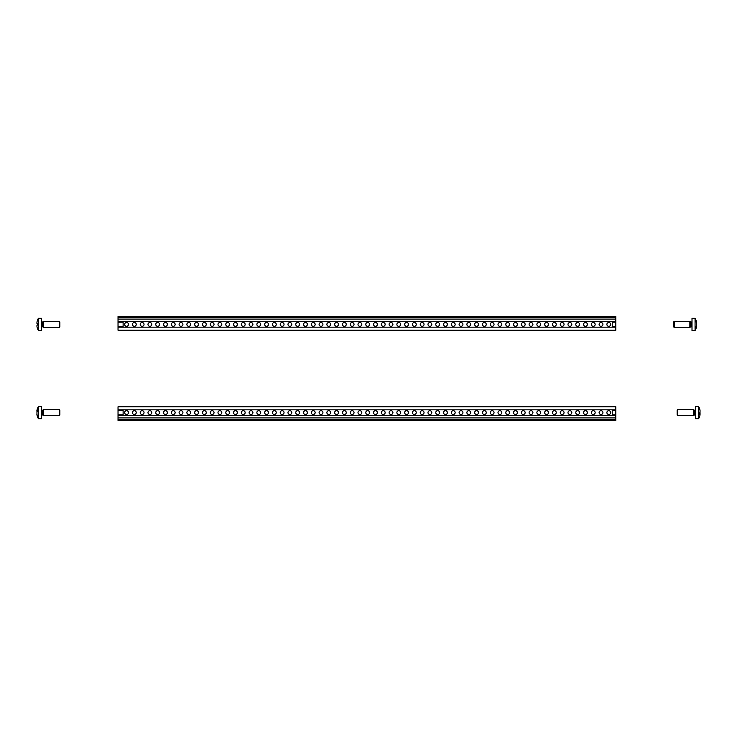 <?xml version="1.0" encoding="UTF-8"?>
<svg xmlns="http://www.w3.org/2000/svg" width="737" height="737" viewBox="0 0 737 737"><rect width="100%" height="100%" fill="white"/><g stroke="black" fill="none" stroke-linecap="round" stroke-linejoin="round"><path stroke-width="1.11" d="M118.031 327.164L118.031 330.222L615.819 330.222L615.819 327.164L118.031 327.164L118.031 316.597L615.819 316.597L615.819 319.121L118.031 319.121M118.031 321.645L615.819 321.645L615.819 319.121M615.819 321.645L615.819 327.164M118.031 317.748L615.819 317.748M615.819 409.836L615.819 406.778L118.031 406.778L118.031 409.836L615.819 409.836L615.819 420.403L118.031 420.403L118.031 417.879L615.819 417.879M615.819 415.355L118.031 415.355L118.031 417.879M118.031 415.355L118.031 409.836M615.819 419.252L118.031 419.252M608.79 322.493A1.916 1.916 0 0 1 610.706 324.409A1.916 1.916 0 0 1 608.79 326.316A1.916 1.916 0 0 1 606.883 324.409A1.916 1.916 0 0 1 608.79 322.493M601.014 322.493A1.916 1.916 0 0 1 602.93 324.409A1.916 1.916 0 0 1 601.014 326.316A1.916 1.916 0 0 1 599.098 324.409A1.916 1.916 0 0 1 601.014 322.493M593.239 322.493A1.916 1.916 0 0 1 595.155 324.409A1.916 1.916 0 0 1 593.239 326.316A1.916 1.916 0 0 1 591.323 324.409A1.916 1.916 0 0 1 593.239 322.493M585.464 322.493A1.916 1.916 0 0 1 587.371 324.409A1.916 1.916 0 0 1 585.464 326.316A1.916 1.916 0 0 1 583.547 324.409A1.916 1.916 0 0 1 585.464 322.493M577.679 322.493A1.916 1.916 0 0 1 579.595 324.409A1.916 1.916 0 0 1 577.679 326.316A1.916 1.916 0 0 1 575.772 324.409A1.916 1.916 0 0 1 577.679 322.493M569.904 322.493A1.916 1.916 0 0 1 571.82 324.409A1.916 1.916 0 0 1 569.904 326.316A1.916 1.916 0 0 1 567.987 324.409A1.916 1.916 0 0 1 569.904 322.493M562.128 322.493A1.916 1.916 0 0 1 564.045 324.409A1.916 1.916 0 0 1 562.128 326.316A1.916 1.916 0 0 1 560.212 324.409A1.916 1.916 0 0 1 562.128 322.493M554.353 322.493A1.916 1.916 0 0 1 556.26 324.409A1.916 1.916 0 0 1 554.353 326.316A1.916 1.916 0 0 1 552.437 324.409A1.916 1.916 0 0 1 554.353 322.493M546.568 322.493A1.916 1.916 0 0 1 548.485 324.409A1.916 1.916 0 0 1 546.568 326.316A1.916 1.916 0 0 1 544.652 324.409A1.916 1.916 0 0 1 546.568 322.493M538.793 322.493A1.916 1.916 0 0 1 540.709 324.409A1.916 1.916 0 0 1 538.793 326.316A1.916 1.916 0 0 1 536.877 324.409A1.916 1.916 0 0 1 538.793 322.493M531.018 322.493A1.916 1.916 0 0 1 532.925 324.409A1.916 1.916 0 0 1 531.018 326.316A1.916 1.916 0 0 1 529.102 324.409A1.916 1.916 0 0 1 531.018 322.493M523.233 322.493A1.916 1.916 0 0 1 525.149 324.409A1.916 1.916 0 0 1 523.233 326.316A1.916 1.916 0 0 1 521.326 324.409A1.916 1.916 0 0 1 523.233 322.493M515.458 322.493A1.916 1.916 0 0 1 517.374 324.409A1.916 1.916 0 0 1 515.458 326.316A1.916 1.916 0 0 1 513.542 324.409A1.916 1.916 0 0 1 515.458 322.493M507.682 322.493A1.916 1.916 0 0 1 509.599 324.409A1.916 1.916 0 0 1 507.682 326.316A1.916 1.916 0 0 1 505.766 324.409A1.916 1.916 0 0 1 507.682 322.493M499.907 322.493A1.916 1.916 0 0 1 501.814 324.409A1.916 1.916 0 0 1 499.907 326.316A1.916 1.916 0 0 1 497.991 324.409A1.916 1.916 0 0 1 499.907 322.493M492.123 322.493A1.916 1.916 0 0 1 494.039 324.409A1.916 1.916 0 0 1 492.123 326.316A1.916 1.916 0 0 1 490.216 324.409A1.916 1.916 0 0 1 492.123 322.493M484.347 322.493A1.916 1.916 0 0 1 486.263 324.409A1.916 1.916 0 0 1 484.347 326.316A1.916 1.916 0 0 1 482.431 324.409A1.916 1.916 0 0 1 484.347 322.493M476.572 322.493A1.916 1.916 0 0 1 478.479 324.409A1.916 1.916 0 0 1 476.572 326.316A1.916 1.916 0 0 1 474.656 324.409A1.916 1.916 0 0 1 476.572 322.493M468.787 322.493A1.916 1.916 0 0 1 470.703 324.409A1.916 1.916 0 0 1 468.787 326.316A1.916 1.916 0 0 1 466.88 324.409A1.916 1.916 0 0 1 468.787 322.493M461.012 322.493A1.916 1.916 0 0 1 462.928 324.409A1.916 1.916 0 0 1 461.012 326.316A1.916 1.916 0 0 1 459.096 324.409A1.916 1.916 0 0 1 461.012 322.493M453.237 322.493A1.916 1.916 0 0 1 455.153 324.409A1.916 1.916 0 0 1 453.237 326.316A1.916 1.916 0 0 1 451.32 324.409A1.916 1.916 0 0 1 453.237 322.493M445.461 322.493A1.916 1.916 0 0 1 447.368 324.409A1.916 1.916 0 0 1 445.461 326.316A1.916 1.916 0 0 1 443.545 324.409A1.916 1.916 0 0 1 445.461 322.493M437.677 322.493A1.916 1.916 0 0 1 439.593 324.409A1.916 1.916 0 0 1 437.677 326.316A1.916 1.916 0 0 1 435.77 324.409A1.916 1.916 0 0 1 437.677 322.493M429.901 322.493A1.916 1.916 0 0 1 431.818 324.409A1.916 1.916 0 0 1 429.901 326.316A1.916 1.916 0 0 1 427.985 324.409A1.916 1.916 0 0 1 429.901 322.493M422.126 322.493A1.916 1.916 0 0 1 424.033 324.409A1.916 1.916 0 0 1 422.126 326.316A1.916 1.916 0 0 1 420.21 324.409A1.916 1.916 0 0 1 422.126 322.493M414.341 322.493A1.916 1.916 0 0 1 416.258 324.409A1.916 1.916 0 0 1 414.341 326.316A1.916 1.916 0 0 1 412.434 324.409A1.916 1.916 0 0 1 414.341 322.493M406.566 322.493A1.916 1.916 0 0 1 408.482 324.409A1.916 1.916 0 0 1 406.566 326.316A1.916 1.916 0 0 1 404.65 324.409A1.916 1.916 0 0 1 406.566 322.493M398.791 322.493A1.916 1.916 0 0 1 400.707 324.409A1.916 1.916 0 0 1 398.791 326.316A1.916 1.916 0 0 1 396.875 324.409A1.916 1.916 0 0 1 398.791 322.493M391.015 322.493A1.916 1.916 0 0 1 392.922 324.409A1.916 1.916 0 0 1 391.015 326.316A1.916 1.916 0 0 1 389.099 324.409A1.916 1.916 0 0 1 391.015 322.493M383.231 322.493A1.916 1.916 0 0 1 385.147 324.409A1.916 1.916 0 0 1 383.231 326.316A1.916 1.916 0 0 1 381.324 324.409A1.916 1.916 0 0 1 383.231 322.493M375.455 322.493A1.916 1.916 0 0 1 377.372 324.409A1.916 1.916 0 0 1 375.455 326.316A1.916 1.916 0 0 1 373.539 324.409A1.916 1.916 0 0 1 375.455 322.493M367.68 322.493A1.916 1.916 0 0 1 369.596 324.409A1.916 1.916 0 0 1 367.68 326.316A1.916 1.916 0 0 1 365.764 324.409A1.916 1.916 0 0 1 367.68 322.493M359.896 322.493A1.916 1.916 0 0 1 361.812 324.409A1.916 1.916 0 0 1 359.896 326.316A1.916 1.916 0 0 1 357.989 324.409A1.916 1.916 0 0 1 359.896 322.493M352.12 322.493A1.916 1.916 0 0 1 354.036 324.409A1.916 1.916 0 0 1 352.12 326.316A1.916 1.916 0 0 1 350.204 324.409A1.916 1.916 0 0 1 352.12 322.493M344.345 322.493A1.916 1.916 0 0 1 346.261 324.409A1.916 1.916 0 0 1 344.345 326.316A1.916 1.916 0 0 1 342.429 324.409A1.916 1.916 0 0 1 344.345 322.493M336.569 322.493A1.916 1.916 0 0 1 338.476 324.409A1.916 1.916 0 0 1 336.569 326.316A1.916 1.916 0 0 1 334.653 324.409A1.916 1.916 0 0 1 336.569 322.493M328.785 322.493A1.916 1.916 0 0 1 330.701 324.409A1.916 1.916 0 0 1 328.785 326.316A1.916 1.916 0 0 1 326.878 324.409A1.916 1.916 0 0 1 328.785 322.493M321.01 322.493A1.916 1.916 0 0 1 322.926 324.409A1.916 1.916 0 0 1 321.01 326.316A1.916 1.916 0 0 1 319.093 324.409A1.916 1.916 0 0 1 321.01 322.493M313.234 322.493A1.916 1.916 0 0 1 315.15 324.409A1.916 1.916 0 0 1 313.234 326.316A1.916 1.916 0 0 1 311.318 324.409A1.916 1.916 0 0 1 313.234 322.493M305.459 322.493A1.916 1.916 0 0 1 307.366 324.409A1.916 1.916 0 0 1 305.459 326.316A1.916 1.916 0 0 1 303.543 324.409A1.916 1.916 0 0 1 305.459 322.493M297.674 322.493A1.916 1.916 0 0 1 299.591 324.409A1.916 1.916 0 0 1 297.674 326.316A1.916 1.916 0 0 1 295.758 324.409A1.916 1.916 0 0 1 297.674 322.493M289.899 322.493A1.916 1.916 0 0 1 291.815 324.409A1.916 1.916 0 0 1 289.899 326.316A1.916 1.916 0 0 1 287.983 324.409A1.916 1.916 0 0 1 289.899 322.493M282.124 322.493A1.916 1.916 0 0 1 284.031 324.409A1.916 1.916 0 0 1 282.124 326.316A1.916 1.916 0 0 1 280.207 324.409A1.916 1.916 0 0 1 282.124 322.493M274.339 322.493A1.916 1.916 0 0 1 276.255 324.409A1.916 1.916 0 0 1 274.339 326.316A1.916 1.916 0 0 1 272.432 324.409A1.916 1.916 0 0 1 274.339 322.493M266.564 322.493A1.916 1.916 0 0 1 268.48 324.409A1.916 1.916 0 0 1 266.564 326.316A1.916 1.916 0 0 1 264.647 324.409A1.916 1.916 0 0 1 266.564 322.493M258.788 322.493A1.916 1.916 0 0 1 260.705 324.409A1.916 1.916 0 0 1 258.788 326.316A1.916 1.916 0 0 1 256.872 324.409A1.916 1.916 0 0 1 258.788 322.493M251.013 322.493A1.916 1.916 0 0 1 252.92 324.409A1.916 1.916 0 0 1 251.013 326.316A1.916 1.916 0 0 1 249.097 324.409A1.916 1.916 0 0 1 251.013 322.493M243.228 322.493A1.916 1.916 0 0 1 245.145 324.409A1.916 1.916 0 0 1 243.228 326.316A1.916 1.916 0 0 1 241.321 324.409A1.916 1.916 0 0 1 243.228 322.493M235.453 322.493A1.916 1.916 0 0 1 237.369 324.409A1.916 1.916 0 0 1 235.453 326.316A1.916 1.916 0 0 1 233.537 324.409A1.916 1.916 0 0 1 235.453 322.493M227.678 322.493A1.916 1.916 0 0 1 229.585 324.409A1.916 1.916 0 0 1 227.678 326.316A1.916 1.916 0 0 1 225.762 324.409A1.916 1.916 0 0 1 227.678 322.493M219.893 322.493A1.916 1.916 0 0 1 221.809 324.409A1.916 1.916 0 0 1 219.893 326.316A1.916 1.916 0 0 1 217.986 324.409A1.916 1.916 0 0 1 219.893 322.493M212.118 322.493A1.916 1.916 0 0 1 214.034 324.409A1.916 1.916 0 0 1 212.118 326.316A1.916 1.916 0 0 1 210.202 324.409A1.916 1.916 0 0 1 212.118 322.493M204.342 322.493A1.916 1.916 0 0 1 206.259 324.409A1.916 1.916 0 0 1 204.342 326.316A1.916 1.916 0 0 1 202.426 324.409A1.916 1.916 0 0 1 204.342 322.493M196.567 322.493A1.916 1.916 0 0 1 198.474 324.409A1.916 1.916 0 0 1 196.567 326.316A1.916 1.916 0 0 1 194.651 324.409A1.916 1.916 0 0 1 196.567 322.493M188.783 322.493A1.916 1.916 0 0 1 190.699 324.409A1.916 1.916 0 0 1 188.783 326.316A1.916 1.916 0 0 1 186.876 324.409A1.916 1.916 0 0 1 188.783 322.493M181.007 322.493A1.916 1.916 0 0 1 182.923 324.409A1.916 1.916 0 0 1 181.007 326.316A1.916 1.916 0 0 1 179.091 324.409A1.916 1.916 0 0 1 181.007 322.493M173.232 322.493A1.916 1.916 0 0 1 175.139 324.409A1.916 1.916 0 0 1 173.232 326.316A1.916 1.916 0 0 1 171.316 324.409A1.916 1.916 0 0 1 173.232 322.493M165.447 322.493A1.916 1.916 0 0 1 167.363 324.409A1.916 1.916 0 0 1 165.447 326.316A1.916 1.916 0 0 1 163.54 324.409A1.916 1.916 0 0 1 165.447 322.493M157.672 322.493A1.916 1.916 0 0 1 159.588 324.409A1.916 1.916 0 0 1 157.672 326.316A1.916 1.916 0 0 1 155.756 324.409A1.916 1.916 0 0 1 157.672 322.493M149.897 322.493A1.916 1.916 0 0 1 151.813 324.409A1.916 1.916 0 0 1 149.897 326.316A1.916 1.916 0 0 1 147.98 324.409A1.916 1.916 0 0 1 149.897 322.493M142.121 322.493A1.916 1.916 0 0 1 144.028 324.409A1.916 1.916 0 0 1 142.121 326.316A1.916 1.916 0 0 1 140.205 324.409A1.916 1.916 0 0 1 142.121 322.493M134.337 322.493A1.916 1.916 0 0 1 136.253 324.409A1.916 1.916 0 0 1 134.337 326.316A1.916 1.916 0 0 1 132.43 324.409A1.916 1.916 0 0 1 134.337 322.493M126.561 322.493A1.916 1.916 0 0 1 128.478 324.409A1.916 1.916 0 0 1 126.561 326.316A1.916 1.916 0 0 1 124.645 324.409A1.916 1.916 0 0 1 126.561 322.493M612.235 327.164L612.235 321.645M123.116 321.645L123.116 327.164M608.79 410.684A1.916 1.916 0 0 1 610.706 412.591A1.916 1.916 0 0 1 608.79 414.507A1.916 1.916 0 0 1 606.883 412.591A1.916 1.916 0 0 1 608.79 410.684M601.014 410.684A1.916 1.916 0 0 1 602.93 412.591A1.916 1.916 0 0 1 601.014 414.507A1.916 1.916 0 0 1 599.098 412.591A1.916 1.916 0 0 1 601.014 410.684M593.239 410.684A1.916 1.916 0 0 1 595.155 412.591A1.916 1.916 0 0 1 593.239 414.507A1.916 1.916 0 0 1 591.323 412.591A1.916 1.916 0 0 1 593.239 410.684M585.464 410.684A1.916 1.916 0 0 1 587.371 412.591A1.916 1.916 0 0 1 585.464 414.507A1.916 1.916 0 0 1 583.547 412.591A1.916 1.916 0 0 1 585.464 410.684M577.679 410.684A1.916 1.916 0 0 1 579.595 412.591A1.916 1.916 0 0 1 577.679 414.507A1.916 1.916 0 0 1 575.772 412.591A1.916 1.916 0 0 1 577.679 410.684M569.904 410.684A1.916 1.916 0 0 1 571.82 412.591A1.916 1.916 0 0 1 569.904 414.507A1.916 1.916 0 0 1 567.987 412.591A1.916 1.916 0 0 1 569.904 410.684M562.128 410.684A1.916 1.916 0 0 1 564.045 412.591A1.916 1.916 0 0 1 562.128 414.507A1.916 1.916 0 0 1 560.212 412.591A1.916 1.916 0 0 1 562.128 410.684M554.353 410.684A1.916 1.916 0 0 1 556.26 412.591A1.916 1.916 0 0 1 554.353 414.507A1.916 1.916 0 0 1 552.437 412.591A1.916 1.916 0 0 1 554.353 410.684M546.568 410.684A1.916 1.916 0 0 1 548.485 412.591A1.916 1.916 0 0 1 546.568 414.507A1.916 1.916 0 0 1 544.652 412.591A1.916 1.916 0 0 1 546.568 410.684M538.793 410.684A1.916 1.916 0 0 1 540.709 412.591A1.916 1.916 0 0 1 538.793 414.507A1.916 1.916 0 0 1 536.877 412.591A1.916 1.916 0 0 1 538.793 410.684M531.018 410.684A1.916 1.916 0 0 1 532.925 412.591A1.916 1.916 0 0 1 531.018 414.507A1.916 1.916 0 0 1 529.102 412.591A1.916 1.916 0 0 1 531.018 410.684M523.233 410.684A1.916 1.916 0 0 1 525.149 412.591A1.916 1.916 0 0 1 523.233 414.507A1.916 1.916 0 0 1 521.326 412.591A1.916 1.916 0 0 1 523.233 410.684M515.458 410.684A1.916 1.916 0 0 1 517.374 412.591A1.916 1.916 0 0 1 515.458 414.507A1.916 1.916 0 0 1 513.542 412.591A1.916 1.916 0 0 1 515.458 410.684M507.682 410.684A1.916 1.916 0 0 1 509.599 412.591A1.916 1.916 0 0 1 507.682 414.507A1.916 1.916 0 0 1 505.766 412.591A1.916 1.916 0 0 1 507.682 410.684M499.907 410.684A1.916 1.916 0 0 1 501.814 412.591A1.916 1.916 0 0 1 499.907 414.507A1.916 1.916 0 0 1 497.991 412.591A1.916 1.916 0 0 1 499.907 410.684M492.123 410.684A1.916 1.916 0 0 1 494.039 412.591A1.916 1.916 0 0 1 492.123 414.507A1.916 1.916 0 0 1 490.216 412.591A1.916 1.916 0 0 1 492.123 410.684M484.347 410.684A1.916 1.916 0 0 1 486.263 412.591A1.916 1.916 0 0 1 484.347 414.507A1.916 1.916 0 0 1 482.431 412.591A1.916 1.916 0 0 1 484.347 410.684M476.572 410.684A1.916 1.916 0 0 1 478.479 412.591A1.916 1.916 0 0 1 476.572 414.507A1.916 1.916 0 0 1 474.656 412.591A1.916 1.916 0 0 1 476.572 410.684M468.787 410.684A1.916 1.916 0 0 1 470.703 412.591A1.916 1.916 0 0 1 468.787 414.507A1.916 1.916 0 0 1 466.88 412.591A1.916 1.916 0 0 1 468.787 410.684M461.012 410.684A1.916 1.916 0 0 1 462.928 412.591A1.916 1.916 0 0 1 461.012 414.507A1.916 1.916 0 0 1 459.096 412.591A1.916 1.916 0 0 1 461.012 410.684M453.237 410.684A1.916 1.916 0 0 1 455.153 412.591A1.916 1.916 0 0 1 453.237 414.507A1.916 1.916 0 0 1 451.32 412.591A1.916 1.916 0 0 1 453.237 410.684M445.461 410.684A1.916 1.916 0 0 1 447.368 412.591A1.916 1.916 0 0 1 445.461 414.507A1.916 1.916 0 0 1 443.545 412.591A1.916 1.916 0 0 1 445.461 410.684M437.677 410.684A1.916 1.916 0 0 1 439.593 412.591A1.916 1.916 0 0 1 437.677 414.507A1.916 1.916 0 0 1 435.77 412.591A1.916 1.916 0 0 1 437.677 410.684M429.901 410.684A1.916 1.916 0 0 1 431.818 412.591A1.916 1.916 0 0 1 429.901 414.507A1.916 1.916 0 0 1 427.985 412.591A1.916 1.916 0 0 1 429.901 410.684M422.126 410.684A1.916 1.916 0 0 1 424.033 412.591A1.916 1.916 0 0 1 422.126 414.507A1.916 1.916 0 0 1 420.21 412.591A1.916 1.916 0 0 1 422.126 410.684M414.341 410.684A1.916 1.916 0 0 1 416.258 412.591A1.916 1.916 0 0 1 414.341 414.507A1.916 1.916 0 0 1 412.434 412.591A1.916 1.916 0 0 1 414.341 410.684M406.566 410.684A1.916 1.916 0 0 1 408.482 412.591A1.916 1.916 0 0 1 406.566 414.507A1.916 1.916 0 0 1 404.65 412.591A1.916 1.916 0 0 1 406.566 410.684M398.791 410.684A1.916 1.916 0 0 1 400.707 412.591A1.916 1.916 0 0 1 398.791 414.507A1.916 1.916 0 0 1 396.875 412.591A1.916 1.916 0 0 1 398.791 410.684M391.015 410.684A1.916 1.916 0 0 1 392.922 412.591A1.916 1.916 0 0 1 391.015 414.507A1.916 1.916 0 0 1 389.099 412.591A1.916 1.916 0 0 1 391.015 410.684M383.231 410.684A1.916 1.916 0 0 1 385.147 412.591A1.916 1.916 0 0 1 383.231 414.507A1.916 1.916 0 0 1 381.324 412.591A1.916 1.916 0 0 1 383.231 410.684M375.455 410.684A1.916 1.916 0 0 1 377.372 412.591A1.916 1.916 0 0 1 375.455 414.507A1.916 1.916 0 0 1 373.539 412.591A1.916 1.916 0 0 1 375.455 410.684M367.68 410.684A1.916 1.916 0 0 1 369.596 412.591A1.916 1.916 0 0 1 367.68 414.507A1.916 1.916 0 0 1 365.764 412.591A1.916 1.916 0 0 1 367.68 410.684M359.896 410.684A1.916 1.916 0 0 1 361.812 412.591A1.916 1.916 0 0 1 359.896 414.507A1.916 1.916 0 0 1 357.989 412.591A1.916 1.916 0 0 1 359.896 410.684M352.12 410.684A1.916 1.916 0 0 1 354.036 412.591A1.916 1.916 0 0 1 352.12 414.507A1.916 1.916 0 0 1 350.204 412.591A1.916 1.916 0 0 1 352.12 410.684M344.345 410.684A1.916 1.916 0 0 1 346.261 412.591A1.916 1.916 0 0 1 344.345 414.507A1.916 1.916 0 0 1 342.429 412.591A1.916 1.916 0 0 1 344.345 410.684M336.569 410.684A1.916 1.916 0 0 1 338.476 412.591A1.916 1.916 0 0 1 336.569 414.507A1.916 1.916 0 0 1 334.653 412.591A1.916 1.916 0 0 1 336.569 410.684M328.785 410.684A1.916 1.916 0 0 1 330.701 412.591A1.916 1.916 0 0 1 328.785 414.507A1.916 1.916 0 0 1 326.878 412.591A1.916 1.916 0 0 1 328.785 410.684M321.01 410.684A1.916 1.916 0 0 1 322.926 412.591A1.916 1.916 0 0 1 321.01 414.507A1.916 1.916 0 0 1 319.093 412.591A1.916 1.916 0 0 1 321.01 410.684M313.234 410.684A1.916 1.916 0 0 1 315.15 412.591A1.916 1.916 0 0 1 313.234 414.507A1.916 1.916 0 0 1 311.318 412.591A1.916 1.916 0 0 1 313.234 410.684M305.459 410.684A1.916 1.916 0 0 1 307.366 412.591A1.916 1.916 0 0 1 305.459 414.507A1.916 1.916 0 0 1 303.543 412.591A1.916 1.916 0 0 1 305.459 410.684M297.674 410.684A1.916 1.916 0 0 1 299.591 412.591A1.916 1.916 0 0 1 297.674 414.507A1.916 1.916 0 0 1 295.758 412.591A1.916 1.916 0 0 1 297.674 410.684M289.899 410.684A1.916 1.916 0 0 1 291.815 412.591A1.916 1.916 0 0 1 289.899 414.507A1.916 1.916 0 0 1 287.983 412.591A1.916 1.916 0 0 1 289.899 410.684M282.124 410.684A1.916 1.916 0 0 1 284.031 412.591A1.916 1.916 0 0 1 282.124 414.507A1.916 1.916 0 0 1 280.207 412.591A1.916 1.916 0 0 1 282.124 410.684M274.339 410.684A1.916 1.916 0 0 1 276.255 412.591A1.916 1.916 0 0 1 274.339 414.507A1.916 1.916 0 0 1 272.432 412.591A1.916 1.916 0 0 1 274.339 410.684M266.564 410.684A1.916 1.916 0 0 1 268.48 412.591A1.916 1.916 0 0 1 266.564 414.507A1.916 1.916 0 0 1 264.647 412.591A1.916 1.916 0 0 1 266.564 410.684M258.788 410.684A1.916 1.916 0 0 1 260.705 412.591A1.916 1.916 0 0 1 258.788 414.507A1.916 1.916 0 0 1 256.872 412.591A1.916 1.916 0 0 1 258.788 410.684M251.013 410.684A1.916 1.916 0 0 1 252.92 412.591A1.916 1.916 0 0 1 251.013 414.507A1.916 1.916 0 0 1 249.097 412.591A1.916 1.916 0 0 1 251.013 410.684M243.228 410.684A1.916 1.916 0 0 1 245.145 412.591A1.916 1.916 0 0 1 243.228 414.507A1.916 1.916 0 0 1 241.321 412.591A1.916 1.916 0 0 1 243.228 410.684M235.453 410.684A1.916 1.916 0 0 1 237.369 412.591A1.916 1.916 0 0 1 235.453 414.507A1.916 1.916 0 0 1 233.537 412.591A1.916 1.916 0 0 1 235.453 410.684M227.678 410.684A1.916 1.916 0 0 1 229.585 412.591A1.916 1.916 0 0 1 227.678 414.507A1.916 1.916 0 0 1 225.762 412.591A1.916 1.916 0 0 1 227.678 410.684M219.893 410.684A1.916 1.916 0 0 1 221.809 412.591A1.916 1.916 0 0 1 219.893 414.507A1.916 1.916 0 0 1 217.986 412.591A1.916 1.916 0 0 1 219.893 410.684M212.118 410.684A1.916 1.916 0 0 1 214.034 412.591A1.916 1.916 0 0 1 212.118 414.507A1.916 1.916 0 0 1 210.202 412.591A1.916 1.916 0 0 1 212.118 410.684M204.342 410.684A1.916 1.916 0 0 1 206.259 412.591A1.916 1.916 0 0 1 204.342 414.507A1.916 1.916 0 0 1 202.426 412.591A1.916 1.916 0 0 1 204.342 410.684M196.567 410.684A1.916 1.916 0 0 1 198.474 412.591A1.916 1.916 0 0 1 196.567 414.507A1.916 1.916 0 0 1 194.651 412.591A1.916 1.916 0 0 1 196.567 410.684M188.783 410.684A1.916 1.916 0 0 1 190.699 412.591A1.916 1.916 0 0 1 188.783 414.507A1.916 1.916 0 0 1 186.876 412.591A1.916 1.916 0 0 1 188.783 410.684M181.007 410.684A1.916 1.916 0 0 1 182.923 412.591A1.916 1.916 0 0 1 181.007 414.507A1.916 1.916 0 0 1 179.091 412.591A1.916 1.916 0 0 1 181.007 410.684M173.232 410.684A1.916 1.916 0 0 1 175.139 412.591A1.916 1.916 0 0 1 173.232 414.507A1.916 1.916 0 0 1 171.316 412.591A1.916 1.916 0 0 1 173.232 410.684M165.447 410.684A1.916 1.916 0 0 1 167.363 412.591A1.916 1.916 0 0 1 165.447 414.507A1.916 1.916 0 0 1 163.54 412.591A1.916 1.916 0 0 1 165.447 410.684M157.672 410.684A1.916 1.916 0 0 1 159.588 412.591A1.916 1.916 0 0 1 157.672 414.507A1.916 1.916 0 0 1 155.756 412.591A1.916 1.916 0 0 1 157.672 410.684M149.897 410.684A1.916 1.916 0 0 1 151.813 412.591A1.916 1.916 0 0 1 149.897 414.507A1.916 1.916 0 0 1 147.98 412.591A1.916 1.916 0 0 1 149.897 410.684M142.121 410.684A1.916 1.916 0 0 1 144.028 412.591A1.916 1.916 0 0 1 142.121 414.507A1.916 1.916 0 0 1 140.205 412.591A1.916 1.916 0 0 1 142.121 410.684M134.337 410.684A1.916 1.916 0 0 1 136.253 412.591A1.916 1.916 0 0 1 134.337 414.507A1.916 1.916 0 0 1 132.43 412.591A1.916 1.916 0 0 1 134.337 410.684M126.561 410.684A1.916 1.916 0 0 1 128.478 412.591A1.916 1.916 0 0 1 126.561 414.507A1.916 1.916 0 0 1 124.645 412.591A1.916 1.916 0 0 1 126.561 410.684M612.235 415.355L612.235 409.836M123.116 409.836L123.116 415.355M674.244 326.519L674.244 321.341L689.86 321.341L689.86 327.468L674.244 327.468L674.244 326.519M674.244 321.341L673.627 321.958L673.627 326.85L674.244 327.468M696.152 326.436L696.511 326.5A11.958 8.208 -170.4 0 1 695.857 327.983A11.571 8.291 -169.9 0 0 695.875 327.504A11.571 8.291 -169.9 0 0 695.857 327.035A11.958 8.208 -9.6 0 0 696.511 325.432L696.511 323.285A11.958 8.568 -169.9 0 0 695.857 321.618A11.571 7.941 -9.6 0 0 695.857 320.715A11.958 8.568 -10.1 0 1 696.511 322.262L696.189 322.318M695.065 318.283L692.006 318.283L692.006 330.526L695.065 330.526L695.065 318.283A11.976 11.976 0 0 1 696.631 322.714L696.354 322.76M696.483 325.524L696.631 324.409M696.511 325.524A11.958 8.568 -10.1 0 1 696.354 326.049M677.764 413.291L677.764 409.532L693.379 409.532L693.379 415.659L677.764 415.659L677.764 413.291M677.764 409.532L677.146 410.15L677.146 415.042L677.764 415.659M699.395 413.733L700.086 413.789L699.395 413.687M700.03 411.366L700.03 410.233A11.958 11.562 -28.5 0 0 699.376 408.077A11.571 2.598 -7.2 0 1 699.376 408.372A11.958 11.562 -151.5 0 1 700.03 410.564L700.03 412.388A11.958 2.681 -7.2 0 1 699.376 412.969A11.571 11.184 -151.5 0 1 699.376 414.249A11.958 2.681 -172.8 0 0 700.03 413.825L700.03 414.959A11.958 11.562 -151.5 0 1 699.376 417.114M698.584 406.474L695.525 406.474L695.525 418.717L698.584 418.717L698.584 406.474A11.976 11.976 0 0 1 699.846 409.44M700.03 414.627L700.03 412.803M59.236 411.228L59.236 415.659L43.621 415.659L43.621 409.532L59.236 409.532L59.236 411.228M59.236 415.659L59.854 415.042L59.854 410.15L59.236 409.532M37.615 411.034L36.97 410.251M41.779 410.187L42.7 410.187L42.7 414.995L41.779 414.995L41.475 406.474L38.416 406.474L38.416 418.717A11.976 11.976 0 0 1 36.887 414.498M36.97 412.95L36.97 410.905A11.958 5.306 7.8 0 1 37.624 410.002A11.571 10.272 15.4 0 0 37.605 410.592A11.571 10.272 15.4 0 0 37.624 411.172A11.958 5.306 172.2 0 0 36.97 412.241L36.97 414.286A11.958 10.613 15.4 0 0 37.624 416.313A11.571 5.131 172.2 0 0 37.624 416.902A11.958 10.613 164.6 0 1 36.97 414.94L37.126 414.913M36.97 414.258L36.97 414.94M41.475 409.855L41.475 418.717L38.416 418.717M59.236 324.409L59.236 327.468L43.621 327.468L43.621 321.341L59.236 321.341L59.236 324.409M59.236 327.468L59.854 326.85L59.854 321.958L59.236 321.341M36.97 326.657A11.958 11.866 90 0 0 37.624 328.886A11.958 11.866 90 0 1 36.97 326.657L36.97 325.137L37.624 325.063A11.571 11.479 90 0 1 37.624 323.746L36.97 323.672L37.624 323.746L36.97 323.672L36.97 322.152A11.958 11.866 90 0 1 37.624 319.922L37.624 319.922A11.958 11.866 90 0 0 36.97 322.152M38.416 330.526L41.475 330.526L41.475 318.283L38.416 318.283L38.416 330.526A11.976 11.976 0 0 1 37.605 328.886L37.605 328.886M615.819 322.18L612.235 322.18M123.116 322.18L118.031 322.18M615.819 326.629L612.235 326.629M123.116 326.629L118.031 326.629M118.031 414.82L123.116 414.82M612.235 414.82L615.819 414.82M118.031 410.371L123.116 410.371M612.235 410.371L615.819 410.371M690.781 326.813L690.781 322.005L691.693 322.005L691.693 326.813L690.587 326.878L690.587 321.931L689.86 321.341M694.3 414.995L694.3 410.187L695.221 410.187L695.221 414.995L694.107 415.069L694.107 410.122L693.379 409.532M42.7 410.187L42.893 415.069L43.621 415.659M42.7 322.005L42.7 326.813L41.779 326.813L41.779 322.005L42.893 321.931L42.893 326.878L43.621 327.468M690.587 326.878L689.86 327.468M695.065 330.526A11.976 11.976 0 0 0 696.631 326.095L696.318 326.04M694.107 415.069L693.379 415.659M698.584 418.717A11.976 11.976 0 0 0 699.846 415.751M42.893 410.122L43.621 409.532M36.868 411.071L37.605 411.191M38.416 406.474A11.976 11.976 0 0 0 36.887 410.684M42.893 321.931L43.621 321.341M38.416 318.283A11.976 11.976 0 0 0 37.605 319.922"/></g></svg>
